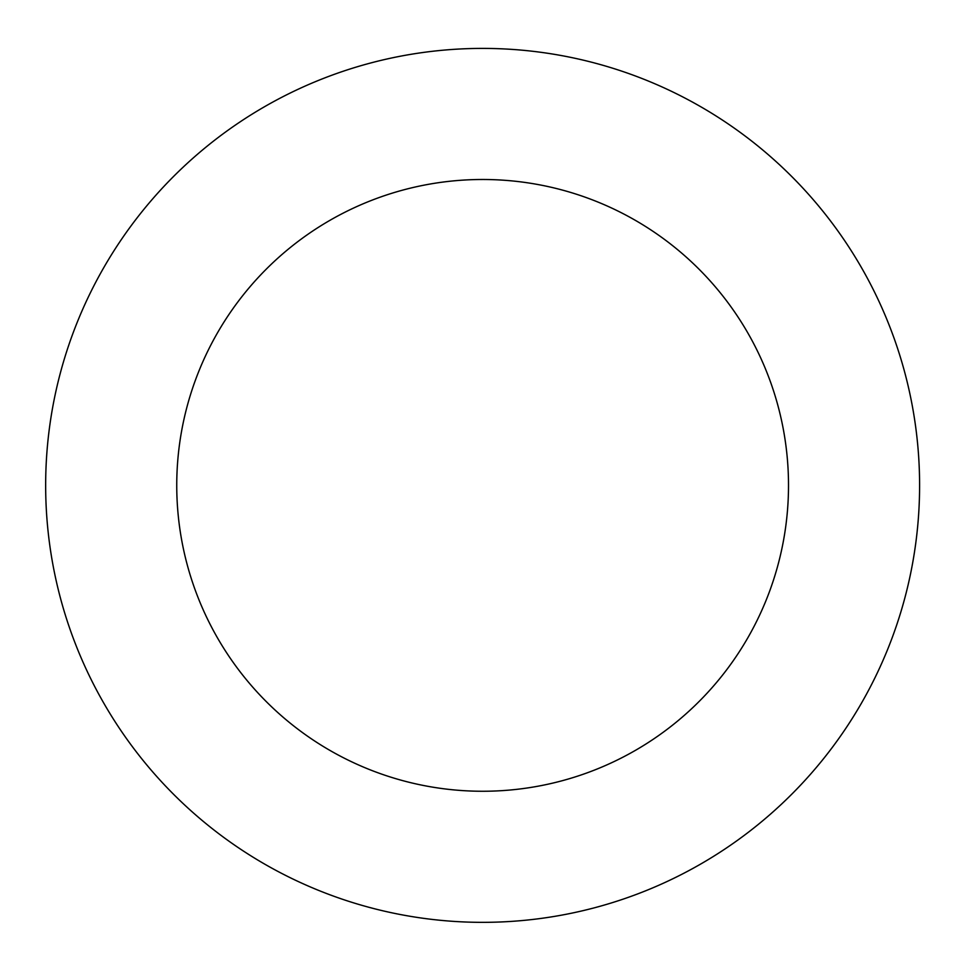 <?xml version="1.0" encoding="UTF-8"?>
<svg xmlns="http://www.w3.org/2000/svg" width="968" height="968" viewBox="0 0 968 968"><rect width="100%" height="100%" fill="white"/><g stroke="black" fill="none" stroke-linecap="round" stroke-linejoin="round"><path stroke-width="1.45" d="M788.509 485.379A305.876 305.876 0 0 0 329.689 220.474A305.876 305.876 0 0 0 329.689 750.273A305.876 305.876 0 0 0 788.509 485.379M919.6 485.379A436.979 436.979 0 0 0 264.143 106.94A436.979 436.979 0 0 0 264.143 863.807A436.979 436.979 0 0 0 919.6 485.379"/></g></svg>
